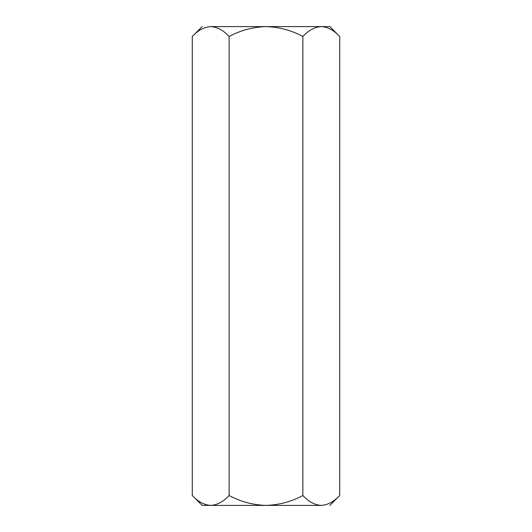<?xml version="1.0" encoding="UTF-8"?>
<svg xmlns="http://www.w3.org/2000/svg" width="532" height="532" viewBox="0 0 532 532"><rect width="100%" height="100%" fill="white"/><g stroke="black" fill="none" stroke-linecap="round" stroke-linejoin="round"><path stroke-width="0.8" d="M329.84 26.6L339.715 36.475L339.715 495.525L339.715 36.475C333.903 30.271 327.759 26.979 321.288 26.6C314.738 27.012 308.593 30.304 302.861 36.475C291.297 30.284 279.014 26.992 266 26.6C252.973 26.999 240.683 30.291 229.139 36.475L229.139 495.525C240.683 501.709 252.973 505.001 266 505.4C279.014 505.008 291.297 501.716 302.861 495.525L302.861 36.475L302.861 495.525C308.593 501.696 314.738 504.988 321.288 505.4L318.741 505.194L321.288 505.4C327.759 505.021 333.903 501.729 339.715 495.525C333.903 501.729 327.759 505.021 321.288 505.4C332.58 505.4 332.58 505.4 321.288 505.4C314.738 504.988 308.593 501.696 302.861 495.525C291.297 501.716 279.014 505.008 266 505.4L321.288 505.4C332.58 505.4 332.58 505.4 321.288 505.4L266 505.4C252.973 505.001 240.683 501.709 229.139 495.525L229.139 36.475C223.327 30.271 217.189 26.979 210.712 26.6C204.162 27.012 198.024 30.304 192.285 36.475L192.285 495.525C198.024 501.696 204.162 504.988 210.712 505.4C217.189 505.021 223.327 501.729 229.139 495.525C223.327 501.729 217.189 505.021 210.712 505.4L266 505.4L210.712 505.4C204.162 504.988 198.024 501.696 192.285 495.525L192.285 36.475C198.024 30.304 204.162 27.012 210.712 26.6C199.42 26.6 199.42 26.6 210.712 26.6C217.189 26.979 223.327 30.271 229.139 36.475C240.683 30.291 252.973 26.999 266 26.6L210.712 26.6L266 26.6C279.014 26.992 291.297 30.284 302.861 36.475C308.593 30.304 314.738 27.012 321.288 26.6C327.759 26.979 333.903 30.271 339.715 36.475L329.84 26.6L266 26.6L329.84 26.6M202.16 505.4L192.285 495.525L202.16 505.4L210.712 505.4L202.16 505.4M339.715 495.525L329.84 505.4M192.285 36.475L202.16 26.6"/></g></svg>
